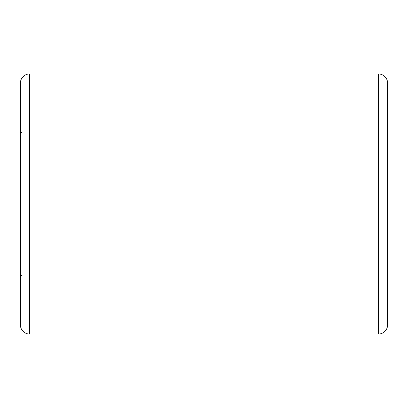 <?xml version="1.0" encoding="UTF-8"?>
<svg xmlns="http://www.w3.org/2000/svg" width="408" height="408" viewBox="0 0 408 408"><rect width="100%" height="100%" fill="white"/><g stroke="black" fill="none" stroke-linecap="round" stroke-linejoin="round"><path stroke-width="0.61" d="M20.4 324.87L20.4 83.13A9.18 9.18 0 0 1 29.58 73.95L29.58 334.05A9.18 9.18 0 0 1 20.4 324.87M378.42 334.05L378.42 73.95A9.18 9.18 0 0 1 387.6 83.13L387.6 324.87A9.18 9.18 0 0 1 378.42 334.05L29.58 334.05M378.42 73.95L29.58 73.95M22.236 275.91C21.935 276.435 21.323 275.823 20.4 274.074M22.236 132.09C21.935 131.565 21.323 132.177 20.4 133.926"/></g></svg>
